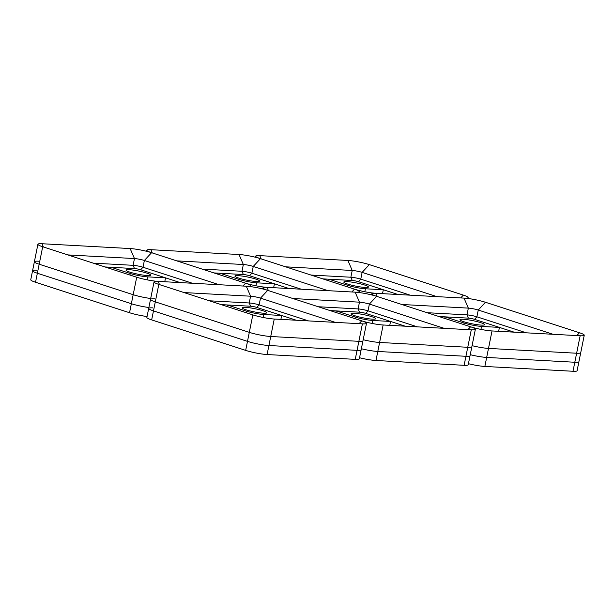 <?xml version="1.0" encoding="UTF-8"?>
<svg xmlns="http://www.w3.org/2000/svg" width="615" height="615" viewBox="0 0 615 615"><rect width="100%" height="100%" fill="white"/><g stroke="black" fill="none" stroke-linecap="round" stroke-linejoin="round"><path stroke-width="0.92" d="M158.132 281.386L246.269 286.206L158.132 281.386A15.46 1.999 -168.6 0 1 136.699 277.227L133.178 294.7L39.175 264.219L133.178 294.7A15.46 1.999 11.4 0 0 150.69 298.483A15.46 1.999 -168.6 0 1 133.178 294.7L136.699 277.227L42.696 246.753L39.175 264.219A15.46 1.999 -168.6 0 1 34.386 261.729A15.46 1.999 11.4 0 0 39.175 264.219L42.696 246.753A15.46 1.999 -168.6 0 1 37.984 244.547A15.46 1.999 -168.6 0 1 37.907 244.263A15.46 1.999 -168.6 0 1 42.005 243.732L130.142 248.552A15.46 1.999 -168.6 0 1 151.574 252.704L245.577 283.184L151.574 252.704A15.46 1.999 -168.6 0 1 146.87 250.497A15.46 1.999 -168.6 0 1 146.785 250.22A15.46 1.999 -168.6 0 1 150.883 249.69L239.027 254.51A15.46 1.999 -168.6 0 1 260.453 258.661L354.463 289.142L260.453 258.661A15.46 1.999 -168.6 0 1 255.748 256.455A15.46 1.999 -168.6 0 1 255.671 256.171A15.46 1.999 -168.6 0 1 259.761 255.64L347.906 260.46A15.46 1.999 -168.6 0 1 369.331 264.619L463.341 295.092A15.46 1.999 -168.6 0 1 468.123 297.583A15.46 1.999 -168.6 0 1 467.946 297.814A15.46 1.999 -168.6 0 1 464.033 298.114L375.888 293.293L464.033 298.114A15.46 1.999 -168.6 0 1 485.458 302.265L579.461 332.746A15.46 1.999 -168.6 0 1 584.25 335.237A15.46 1.999 -168.6 0 1 584.066 335.467A15.46 1.999 -168.6 0 1 580.153 335.767L576.632 353.233L488.495 348.413L576.632 353.233L574.81 362.25A15.46 1.999 11.4 0 0 578.907 361.72A15.46 1.999 -168.6 0 1 574.81 362.25L486.673 357.43L574.81 362.25L572.995 371.268A15.46 1.999 11.4 0 0 577.093 370.737L580.729 352.703A15.46 1.999 -168.6 0 1 576.632 353.233L580.153 335.767L492.015 330.947L488.495 348.413A15.46 1.999 -168.6 0 1 472.066 345.668A15.46 1.999 11.4 0 0 488.495 348.413L492.015 330.947A15.46 1.999 -168.6 0 1 470.583 326.788L376.58 296.315L470.583 326.788A15.46 1.999 -168.6 0 1 475.372 329.279A15.46 1.999 -168.6 0 1 475.187 329.509A15.46 1.999 -168.6 0 1 471.274 329.809L467.754 347.283L379.609 342.455L467.754 347.283L465.932 356.293A15.46 1.999 11.4 0 0 470.029 355.77A15.46 1.999 -168.6 0 1 465.932 356.293L377.795 351.473L465.932 356.293L464.117 365.31A15.46 1.999 11.4 0 0 468.215 364.78L471.851 346.752A15.46 1.999 -168.6 0 1 467.754 347.283L471.274 329.809L383.137 324.989L379.609 342.455A15.46 1.999 -168.6 0 1 363.188 339.718A15.46 1.999 11.4 0 0 379.609 342.455L383.137 324.989A15.46 1.999 -168.6 0 1 361.705 320.838L267.702 290.357L361.705 320.838A15.46 1.999 -168.6 0 1 366.494 323.321A15.46 1.999 -168.6 0 1 366.309 323.552A15.46 1.999 -168.6 0 1 362.396 323.851L358.876 341.325L270.731 336.505L358.876 341.325L357.054 350.342A15.46 1.999 11.4 0 0 361.151 349.812A15.46 1.999 -168.6 0 1 357.054 350.342L268.916 345.522L357.054 350.342L355.239 359.36A15.46 1.999 11.4 0 0 359.329 358.829L362.965 340.795A15.46 1.999 -168.6 0 1 358.876 341.325L362.396 323.851L274.252 319.031L270.731 336.505A15.46 1.999 -168.6 0 1 249.306 332.354L155.295 301.873L249.306 332.354A15.46 1.999 11.4 0 0 270.731 336.505L274.252 319.031A15.46 1.999 -168.6 0 1 252.827 314.88L249.306 332.354L252.827 314.88L158.816 284.399L155.295 301.873A15.46 1.999 -168.6 0 1 150.514 299.382A15.46 1.999 11.4 0 0 155.295 301.873L158.816 284.399A15.46 1.999 -168.6 0 1 154.111 282.193A15.46 1.999 -168.6 0 1 154.034 281.916A15.46 1.999 -168.6 0 1 158.132 281.386L159.531 284.63L158.132 281.386M267.01 287.336L355.147 292.156L267.01 287.336A15.46 1.999 -168.6 0 1 245.577 283.184A15.46 1.999 -168.6 0 1 250.367 285.675A15.46 1.999 -168.6 0 1 250.182 285.906A15.46 1.999 -168.6 0 1 246.269 286.206A15.46 1.999 -168.6 0 1 267.702 290.357A15.46 1.999 -168.6 0 1 262.989 288.151A15.46 1.999 -168.6 0 1 262.913 287.866A15.46 1.999 -168.6 0 1 267.01 287.336L268.409 290.588L267.01 287.336M192.41 283.261L143.011 267.241L140.666 269.77A4.443 0.577 -168.6 0 0 134.501 268.578L133.101 265.319L134.501 268.578L105.05 266.964L111.169 267.302L130.249 273.49A12.561 1.622 11.4 0 0 147.662 276.865L165.55 277.842L180.195 282.593L140.666 269.77L143.011 267.241L144.371 260.476L151.574 252.704L144.371 260.476L219.14 284.722M67.881 254.918L134.462 258.561L130.142 248.552L134.462 258.561A7.149 0.922 -168.6 0 1 144.371 260.476L143.011 267.241A7.149 0.922 -168.6 0 0 133.101 265.319L134.462 258.561L133.101 265.319L93.249 263.143M43.404 246.984L42.005 243.732L43.404 246.984M301.289 289.211L251.889 273.198L249.544 275.728A4.443 0.577 -168.6 0 0 243.386 274.536L241.979 271.276L243.386 274.536L213.928 272.922L220.055 273.26L239.127 279.441A12.561 1.622 11.4 0 0 256.54 282.815L274.428 283.792L289.081 288.543L249.544 275.728L251.889 273.198L253.249 266.433L260.453 258.661L253.249 266.433L328.018 290.672M176.759 260.868L243.34 264.512L239.027 254.51L243.34 264.512A7.149 0.922 -168.6 0 1 253.249 266.433L251.889 273.198A7.149 0.922 -168.6 0 0 241.979 271.276L243.34 264.512L241.979 271.276L202.127 269.093M152.289 252.934L150.883 249.69L152.289 252.934M410.167 295.169L360.767 279.149L358.422 281.685A4.443 0.577 -168.6 0 0 352.264 280.486L350.858 277.227L352.264 280.486L322.806 278.879L328.933 279.21L348.005 285.398A12.561 1.622 11.4 0 0 365.418 288.773L383.306 289.75L397.959 294.5L358.422 281.685L360.767 279.149L362.135 272.391L369.331 264.619L362.135 272.391L436.896 296.63M285.637 266.825L352.218 270.469L347.906 260.46L352.218 270.469A7.149 0.922 -168.6 0 1 362.135 272.391L360.767 279.149A7.149 0.922 -168.6 0 0 350.858 277.227L352.218 270.469L350.858 277.227L311.006 275.051M261.167 258.892L259.761 255.64L261.167 258.892M308.53 320.907L259.13 304.894L256.786 307.423A4.443 0.577 -168.6 0 0 250.628 306.232L249.221 302.972L250.628 306.232L221.169 304.617L227.296 304.955L246.377 311.136A12.561 1.622 11.4 0 0 263.781 314.511L281.67 315.487L296.322 320.238L256.786 307.423L259.13 304.894L260.499 298.129L267.702 290.357L260.499 298.129L335.26 322.368M184 292.563L250.589 296.207L246.269 286.206L250.589 296.207A7.149 0.922 -168.6 0 1 260.499 298.129L259.13 304.894A7.149 0.922 -168.6 0 0 249.221 302.972L250.589 296.207L249.221 302.972L209.369 300.789M417.408 326.865L368.016 310.844L365.671 313.381A4.443 0.577 -168.6 0 0 359.506 312.182L358.099 308.922L359.506 312.182L330.047 310.575L336.174 310.906L355.255 317.094A12.561 1.622 11.4 0 0 372.667 320.469L390.548 321.445L405.2 326.196L365.671 313.381L368.016 310.844L369.377 304.087L376.58 296.315A15.46 1.999 -168.6 0 1 371.867 294.101A15.46 1.999 -168.6 0 1 371.791 293.824A15.46 1.999 -168.6 0 1 375.888 293.293A15.46 1.999 -168.6 0 1 354.463 289.142A15.46 1.999 -168.6 0 1 359.245 291.625A15.46 1.999 -168.6 0 1 359.068 291.856A15.46 1.999 -168.6 0 1 355.147 292.156A15.46 1.999 -168.6 0 1 376.58 296.315L369.377 304.087L444.145 328.325M292.886 298.521L359.468 302.165L355.147 292.156L359.468 302.165A7.149 0.922 -168.6 0 1 369.377 304.087L368.016 310.844A7.149 0.922 -168.6 0 0 358.099 308.922L359.468 302.165L358.099 308.922L318.247 306.747M526.294 332.815L476.894 316.802L474.549 319.331A4.443 0.577 -168.6 0 0 468.384 318.139L466.985 314.88L468.384 318.139L438.933 316.525L445.052 316.863L464.133 323.044A12.561 1.622 11.4 0 0 481.545 326.419L499.434 327.403L514.079 332.154L474.549 319.331L476.894 316.802L478.255 310.037L485.458 302.265L478.255 310.037L553.023 334.283M401.764 304.479L468.346 308.115L464.033 298.114L468.346 308.115A7.149 0.922 -168.6 0 1 478.255 310.037L476.894 316.802A7.149 0.922 -168.6 0 0 466.985 314.88L468.346 308.115L466.985 314.88L427.133 312.704M377.287 296.545L375.888 293.293L377.287 296.545M242.948 286.021L245.577 283.184L242.948 286.021M351.834 291.979L354.463 289.142L351.834 291.979M460.712 297.929L463.341 295.092L460.712 297.929M359.075 323.675L361.705 320.838L359.075 323.675M467.954 329.625L470.583 326.788L467.954 329.625M576.832 335.582L579.461 332.746L576.832 335.582M39.175 264.219L37.354 273.237L131.356 303.718L37.354 273.237A15.46 1.999 -168.6 0 1 32.572 270.746A15.46 1.999 11.4 0 0 37.354 273.237L35.539 282.254L129.542 312.735L131.356 303.718A15.46 1.999 11.4 0 0 148.876 307.5A15.46 1.999 -168.6 0 1 131.356 303.718L133.178 294.7M110.861 268.855L111.169 267.302M164.758 281.747L165.55 277.842M129.95 272.168A12.561 1.622 -168.6 0 1 126.06 270.146A12.561 1.622 -168.6 0 1 138.69 271.038A12.561 1.622 -168.6 0 1 150.683 275.113A12.561 1.622 -168.6 0 1 143.118 275.097A12.561 1.622 -168.6 0 1 129.95 272.168M38.484 261.206A15.46 1.999 11.4 0 0 34.386 261.729L37.907 244.263M219.739 274.805L220.055 273.26M273.637 287.697L274.428 283.792M238.828 278.118A12.561 1.622 -168.6 0 1 234.938 276.097A12.561 1.622 -168.6 0 1 247.576 276.988A12.561 1.622 -168.6 0 1 259.568 281.063A12.561 1.622 -168.6 0 1 252.004 281.055A12.561 1.622 -168.6 0 1 238.828 278.118M328.618 280.763L328.933 279.21M382.522 293.655L383.306 289.75M347.706 284.076A12.561 1.622 -168.6 0 1 343.816 282.054A12.561 1.622 -168.6 0 1 356.454 282.946A12.561 1.622 -168.6 0 1 368.447 287.021A12.561 1.622 -168.6 0 1 360.882 287.005A12.561 1.622 -168.6 0 1 347.706 284.076M155.295 301.873L153.481 310.89L247.484 341.371L153.481 310.89A15.46 1.999 -168.6 0 1 148.692 308.399A15.46 1.999 11.4 0 0 153.481 310.89L151.659 319.908L245.669 350.381L247.484 341.371A15.46 1.999 11.4 0 0 268.916 345.522A15.46 1.999 -168.6 0 1 247.484 341.371L249.306 332.354M226.981 306.501L227.296 304.955M280.886 319.393L281.67 315.487M246.069 309.814A12.561 1.622 -168.6 0 1 242.187 307.792A12.561 1.622 -168.6 0 1 254.818 308.684A12.561 1.622 -168.6 0 1 266.81 312.758A12.561 1.622 -168.6 0 1 259.246 312.751A12.561 1.622 -168.6 0 1 246.069 309.814M366.494 323.321L362.965 340.795A15.46 1.999 -168.6 0 1 358.876 341.325M154.603 298.852A15.46 1.999 11.4 0 0 150.514 299.382L154.034 281.916M335.867 312.458L336.174 310.906M389.764 325.35L390.548 321.445M354.955 315.772A12.561 1.622 -168.6 0 1 351.065 313.75A12.561 1.622 -168.6 0 1 363.696 314.642A12.561 1.622 -168.6 0 1 375.688 318.716A12.561 1.622 -168.6 0 1 368.124 318.701A12.561 1.622 -168.6 0 1 354.955 315.772M379.609 342.455L377.795 351.473A15.46 1.999 -168.6 0 1 361.366 348.736A15.46 1.999 11.4 0 0 377.795 351.473L375.973 360.49L464.117 365.31M475.372 329.279L471.851 346.752A15.46 1.999 -168.6 0 1 467.754 347.283M444.745 318.409L445.052 316.863M498.642 331.308L499.434 327.403M463.833 321.73A12.561 1.622 -168.6 0 1 459.943 319.708A12.561 1.622 -168.6 0 1 472.581 320.592A12.561 1.622 -168.6 0 1 484.574 324.674A12.561 1.622 -168.6 0 1 477.002 324.659A12.561 1.622 -168.6 0 1 463.833 321.73M488.495 348.413L486.673 357.43A15.46 1.999 -168.6 0 1 470.244 354.686A15.46 1.999 11.4 0 0 486.673 357.43L484.858 366.448L572.995 371.268M584.25 335.237L580.729 352.703A15.46 1.999 -168.6 0 1 576.632 353.233M147.054 316.517A15.46 1.999 -168.6 0 1 129.542 312.735M35.539 282.254A15.46 1.999 -168.6 0 1 30.75 279.764L34.386 261.729M36.662 270.216A15.46 1.999 11.4 0 0 32.572 270.746M270.731 336.505L267.095 354.54L355.239 359.36M267.095 354.54A15.46 1.999 -168.6 0 1 245.669 350.381M151.659 319.908A15.46 1.999 -168.6 0 1 146.877 317.417L150.514 299.382M152.789 307.869A15.46 1.999 11.4 0 0 148.692 308.399M375.973 360.49A15.46 1.999 -168.6 0 1 359.552 357.753M484.858 366.448A15.46 1.999 -168.6 0 1 468.43 363.703M129.934 275.036L130.249 273.49M147.062 279.833L147.662 276.865M238.82 280.993L239.127 279.441M255.94 285.791L256.54 282.815M347.698 286.944L348.005 285.398M364.818 291.741L365.418 288.773M246.061 312.689L246.377 311.136M263.182 317.486L263.781 314.511M354.94 318.639L355.255 317.094M372.067 323.436L372.667 320.469M463.818 324.597L464.133 323.044M480.945 329.394L481.545 326.419M146.57 251.297L146.785 250.22M255.448 257.247L255.671 256.171M262.697 288.942L262.913 287.866M371.575 294.9L371.791 293.824M250.182 286.575L250.367 285.675M359.06 292.532L359.245 291.625M467.946 298.483L468.123 297.583"/></g></svg>
